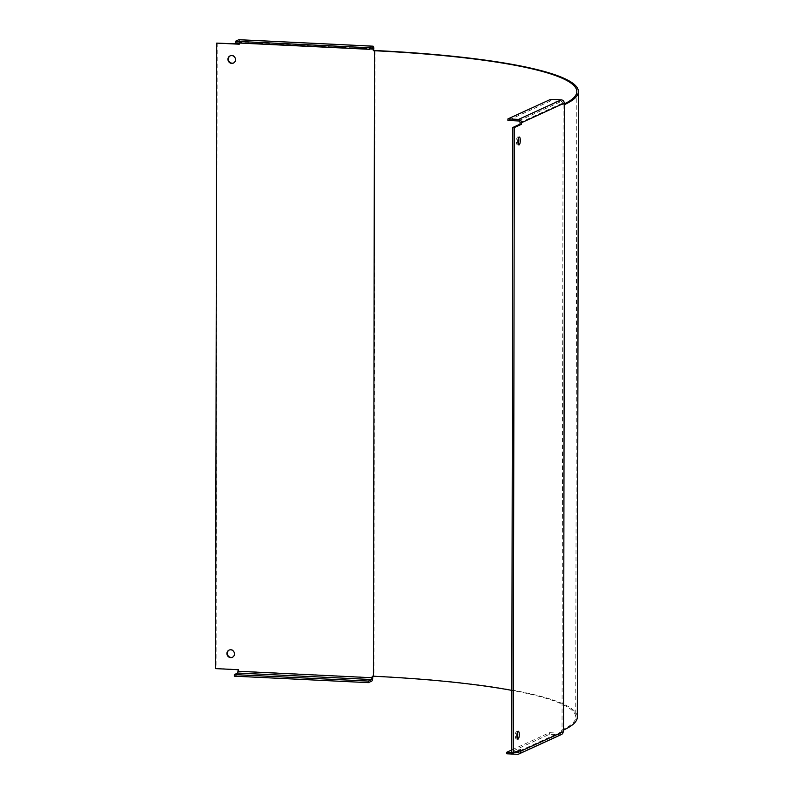 <?xml version="1.0" encoding="UTF-8"?>
<svg xmlns="http://www.w3.org/2000/svg" width="794" height="794" viewBox="0 0 794 794"><rect width="100%" height="100%" fill="white"/><g stroke="black" fill="none" stroke-linecap="round" stroke-linejoin="round"><path stroke-width="0.6" stroke-dasharray="3.97 2.98" d="M374.996 50.518L373.905 676.022L372.723 676.21M230.329 55.779A3.95 3.722 65.4 0 1 235.977 59.441A3.95 3.722 65.4 0 1 233.605 62.954M229.287 650.008A3.95 3.722 65.4 0 1 234.935 653.67A3.95 3.722 65.4 0 1 232.573 657.184M234.319 676.17L237.704 674.622A3.166 0.953 -87.2 0 0 238.666 671.049L238.676 669.491L216.077 668.399L217.169 42.886M239.282 43.958L239.768 42.419A3.166 0.953 -87.2 0 0 239.103 39.74M239.292 43.025L238.885 41.278L235.431 42.846M518.532 120.976L561.239 101.434L550.619 100.917L550.619 99.359M550.619 100.917L507.912 120.46M506.81 753.784L549.517 734.242L560.137 734.758L517.43 754.3M511.753 749.963L549.517 732.683L549.517 734.242M514.264 752.583L511.743 752.464M549.517 732.683L560.137 733.19L518.621 752.196M561.239 101.434A1.578 1.489 65.4 0 1 562.738 103.071L562.738 104.629L564.246 104.709M561.457 734.5A3.166 2.978 65.4 0 1 560.137 734.758M563.154 730.212L561.646 730.143L561.646 731.701A1.578 1.489 65.4 0 1 560.137 733.19M511.743 752.98L518.948 749.685L520.447 749.754M518.948 749.685L518.939 750.449M518.512 137.898A3.95 1.181 92.8 0 0 517.797 136.965A3.95 1.181 92.8 0 0 516.428 140.856A3.95 1.181 92.8 0 0 517.42 144.855A3.95 1.181 92.8 0 0 518.214 143.992M517.47 732.128A3.95 1.181 92.8 0 0 516.765 731.195A3.95 1.181 92.8 0 0 515.385 735.085A3.95 1.181 92.8 0 0 516.378 739.085A3.95 1.181 92.8 0 0 517.182 738.221M564.246 103.935A290.465 42.509 0.1 0 1 563.115 104.461L562.738 104.629M561.646 730.143L562.023 729.964A290.465 42.509 -179.9 0 0 575.729 717.101A290.465 42.509 -179.9 0 0 511.852 690.383M373.905 676.022A292.053 42.737 -179.9 0 1 577.307 717.101M238.666 671.049L372.723 677.53M373.815 48.9L239.768 42.419M370.252 48.97L239.292 42.638M372.862 47.769L238.815 41.298M237.704 674.622L371.761 681.093M520.04 122.613L562.738 103.071M561.646 731.701L518.939 751.243M563.115 104.461L562.023 729.964M372.932 47.759L238.885 41.278M560.792 733.07L518.095 752.613M517.42 144.855L518.929 144.935M517.797 136.965L519.306 137.034M516.378 739.085L517.886 739.164M516.765 731.195L518.274 731.264M576.821 91.588L575.729 717.101"/><path stroke-width="1.19" d="M373.339 50.677L373.815 48.9A3.166 0.953 92.8 0 0 373.011 46.181A3.166 0.953 92.8 0 0 372.862 46.211L238.815 39.73L235.431 41.278L235.431 42.846L369.478 49.317L372.932 47.759L373.339 50.677L374.52 50.737L373.428 676.24L372.247 676.19L371.761 679.535L368.376 681.083L368.376 682.641L234.319 676.17L234.329 674.602L237.704 673.054L371.761 679.535M373.815 50.459L374.996 50.518A292.053 42.737 0.1 0 1 578.399 91.598L577.307 717.101A292.053 42.737 -179.9 0 1 563.532 730.043L563.154 731.77A3.166 2.978 65.4 0 1 561.457 734.5L518.75 754.052A3.166 2.978 -114.6 0 0 520.447 751.322L520.447 749.754L513.252 753.049L514.343 127.546L521.539 124.251L520.04 124.172L512.835 127.467L514.343 127.546M233.605 62.954A3.95 3.722 65.4 0 1 230.329 55.779M232.573 657.184A3.95 3.722 65.4 0 1 229.287 650.008M372.723 676.21L372.723 677.53A3.166 0.953 92.8 0 1 371.761 681.093L368.376 682.641M237.704 673.054L238.19 669.709L215.601 668.617L216.693 43.114L239.282 43.958M216.693 43.114L239.282 44.206L239.292 43.025M234.458 653.889A3.95 3.722 65.4 0 1 227.302 655.258A3.95 3.722 65.4 0 1 229.049 650.117A3.95 3.722 65.4 0 1 234.458 653.889M235.49 59.659A3.95 3.722 65.4 0 1 228.335 61.029A3.95 3.722 65.4 0 1 230.081 55.878A3.95 3.722 65.4 0 1 235.49 59.659M235.431 41.278L369.478 47.759L372.862 46.211M369.478 49.317L369.478 47.759M368.376 681.083L234.329 674.602M550.619 99.359L507.922 118.901L518.542 119.408L561.239 99.865L550.619 99.359M520.04 124.172L520.04 122.613A1.578 1.489 -114.6 0 0 518.532 120.976L507.912 120.46L507.922 118.901M511.743 752.464L506.81 752.226L506.81 753.784L517.43 754.3A3.166 2.978 -114.6 0 0 518.75 754.052M506.81 752.226L511.753 749.963M518.621 752.196L514.264 752.583M561.239 99.865A3.166 2.978 65.4 0 1 564.246 103.141L564.623 104.53A292.053 42.737 0.1 0 0 578.399 91.598M521.539 124.251L521.549 122.683A3.166 2.978 -114.6 0 0 518.542 119.408M517.43 752.732A1.578 1.489 -114.6 0 0 518.939 751.243L518.939 750.449M512.835 127.467L511.743 752.98L513.252 753.049M518.214 143.992A3.95 1.181 92.8 0 0 518.81 140.359A3.95 1.181 92.8 0 0 518.512 137.898M520.318 140.439A3.95 1.181 92.8 0 0 519.306 137.034A3.95 1.181 92.8 0 0 517.926 140.925A3.95 1.181 92.8 0 0 518.929 144.935A3.95 1.181 92.8 0 0 520.318 140.439M517.182 738.221A3.95 1.181 92.8 0 0 517.767 734.589A3.95 1.181 92.8 0 0 517.47 732.128M519.276 734.668A3.95 1.181 92.8 0 0 518.274 731.264A3.95 1.181 92.8 0 0 516.894 735.155A3.95 1.181 92.8 0 0 517.886 739.164A3.95 1.181 92.8 0 0 519.276 734.668M564.246 103.935A290.465 42.509 0.1 0 0 576.821 91.588A290.465 42.509 0.1 0 0 374.52 50.737M373.428 676.24A290.465 42.509 -179.9 0 1 511.852 690.383M373.339 49.119L370.252 48.97M238.19 671.267L372.247 677.748M563.154 731.77L520.447 751.322M521.549 122.683L564.246 103.141M564.623 104.53L563.532 730.043M373.011 46.181L238.964 39.7"/></g></svg>
